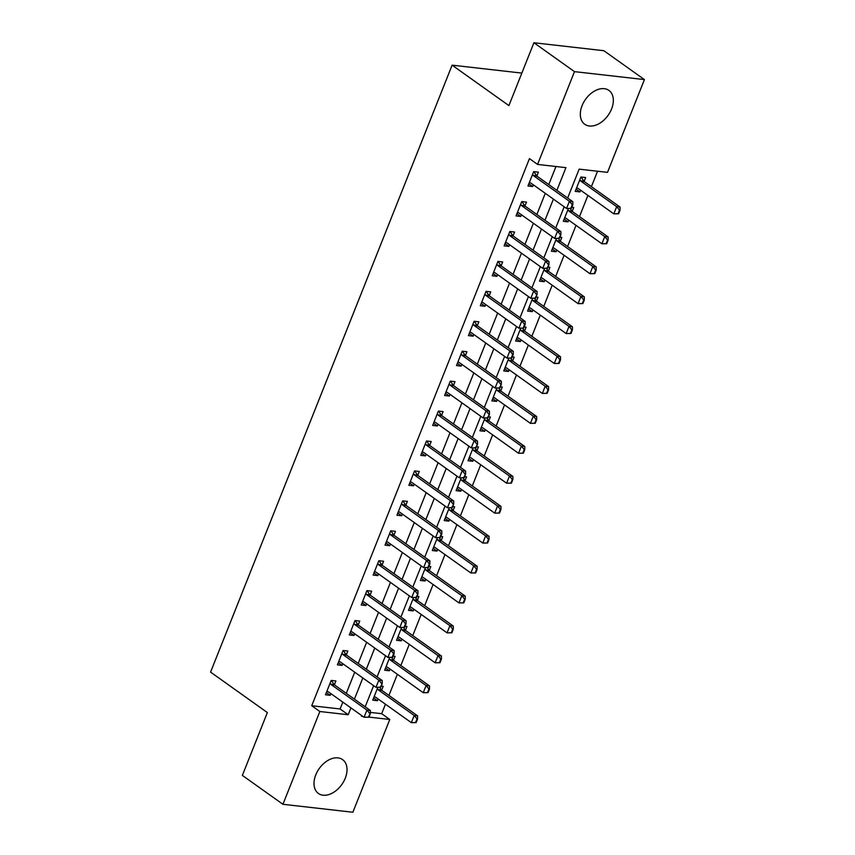 <?xml version="1.0" encoding="UTF-8"?>
<svg xmlns="http://www.w3.org/2000/svg" width="855" height="855" viewBox="0 0 855 855"><rect width="100%" height="100%" fill="white"/><g stroke="black" fill="none" stroke-linecap="round" stroke-linejoin="round"><path stroke-width="1.28" d="M315.773 774.865A20.809 13.83 -54.5 0 1 342.588 759.603A20.809 13.83 -54.5 0 1 345.26 778.221A20.809 13.83 -54.5 0 1 318.455 793.493A20.809 13.83 -54.5 0 1 315.773 774.865M582.084 105.657A20.809 13.83 -54.5 0 1 608.899 90.395A20.809 13.83 -54.5 0 1 611.571 109.013A20.809 13.83 -54.5 0 1 584.767 124.285A20.809 13.83 -54.5 0 1 582.084 105.657M370.322 712.407L381.672 713.69L389.784 719.472L352.869 812.25L282.93 804.288L242.36 775.41L267.369 712.557L210.576 672.115L452.113 65.162L508.907 105.603L533.915 42.75L603.854 50.712L644.424 79.59L607.499 172.368L579.156 169.14L567.667 198.007M381.672 713.69L385.445 704.21M388.94 695.446L397.361 674.285M400.845 665.511L409.267 644.349M412.751 635.586L421.173 614.424M424.668 605.65L433.09 584.499M436.574 575.725L444.995 554.564M448.49 545.8L456.912 524.639M460.396 515.864L468.818 494.703M472.302 485.939L480.724 464.778M484.219 456.014L492.64 434.853M496.124 426.079L504.546 404.917M508.041 396.154L516.463 374.992M519.947 366.229L528.369 345.067M531.853 336.293L540.274 315.132M543.769 306.368L552.191 285.207M555.675 276.432L564.097 255.282M567.592 246.507L576.014 225.346M579.498 216.582L587.919 195.421M591.404 186.647L597.538 171.235M584.104 181.41L585.643 177.541L580.919 177.006L575.201 191.37L579.925 191.905L580.609 190.216M568.319 208.673L563.295 221.306L568.019 221.84L568.693 220.141M571.824 207.252L573.737 207.476L572.198 211.335M556.413 238.609L551.389 251.231L556.113 251.765L556.787 250.066M559.907 237.188L561.831 237.401L560.292 241.27M544.496 268.534L539.473 281.156L544.197 281.701L544.87 280.002M548.002 267.113L549.915 267.326L548.376 271.195M532.59 298.459L527.567 311.092L532.291 311.626L532.964 309.927M536.085 297.038L538.009 297.262L536.47 301.12M520.674 328.395L515.651 341.017L520.374 341.551L521.058 339.852M524.179 326.973L526.092 327.187L524.553 331.056M508.768 358.32L503.745 370.942L508.469 371.487L509.142 369.788M512.273 356.898L514.186 357.112L512.647 360.981M496.862 388.245L491.839 400.877L496.563 401.412L497.236 399.713M500.357 386.823L502.28 387.048L500.741 390.917M484.945 418.18L479.922 430.802L484.646 431.337L485.319 429.648M488.451 416.759L490.364 416.973L488.825 420.842M473.039 448.106L468.016 460.727L472.74 461.273L473.413 459.573M476.534 446.684L478.458 446.909L476.919 450.767M461.123 478.041L456.1 490.663L460.824 491.198L461.508 489.498M464.628 476.62L466.541 476.834L465.002 480.702M449.217 507.966L444.194 520.588L448.918 521.123L449.591 519.434M452.723 506.545L454.636 506.759L453.097 510.627M437.311 537.891L432.288 550.524L437.012 551.058L437.685 549.359M440.806 536.47L442.73 536.694L441.191 540.552M425.395 567.827L420.371 580.449L425.095 580.983L425.769 579.284M428.9 566.405L430.813 566.619L429.274 570.488M413.489 597.752L408.466 610.374L413.189 610.919L413.863 609.22M416.984 596.33L418.907 596.544L417.368 600.413M401.572 627.677L396.549 640.31L401.273 640.844L401.957 639.145M405.078 626.255L406.991 626.48L405.452 630.338M389.666 657.613L384.643 670.235L389.367 670.769L390.04 669.07M393.172 656.191L395.085 656.405L393.546 660.274M377.76 687.538L372.737 700.16L377.461 700.705L378.134 699.005M381.255 686.116L383.179 686.33L381.64 690.199M556.883 190.344L565.925 167.644L537.571 164.417L529.448 158.635L311.733 705.738L340.087 708.966L342.812 702.126M346.296 693.352L354.718 672.19M358.213 663.427L366.635 642.265M370.119 633.491L378.541 612.34M382.035 603.566L390.446 582.405M393.941 573.641L402.363 552.48M405.847 543.705L414.269 522.544M417.764 513.78L426.185 492.619M429.67 483.855L438.091 462.694M441.586 453.92L449.997 432.758M453.492 423.995L461.914 402.833M465.398 394.07L473.82 372.908M477.314 364.134L485.736 342.973M489.22 334.209L497.642 313.048M501.137 304.273L509.548 283.123M513.043 274.348L521.465 253.187M524.949 244.423L533.37 223.262M536.865 214.487L545.287 193.326M548.771 184.562L555.953 166.511M536.855 176.034L538.394 172.165L533.67 171.631L527.952 185.995L532.676 186.529L533.349 184.84M524.949 205.959L526.488 202.101L521.753 201.556L516.035 215.92L520.77 216.465L521.443 214.765M513.032 235.895L514.571 232.026L509.847 231.491L504.129 245.855L508.853 246.39L509.527 244.69M501.126 265.82L502.665 261.951L497.941 261.416L492.224 275.78L496.947 276.325L497.621 274.626M489.21 295.745L490.749 291.886L486.025 291.341L480.307 305.716L485.031 306.25L485.715 304.551M477.304 325.68L478.843 321.811L474.119 321.277L468.401 335.641L473.125 336.175L473.798 334.476M465.398 355.605L466.937 351.736L462.202 351.202L456.485 365.566L461.219 366.111L461.892 364.412M453.481 385.53L455.02 381.672L450.296 381.127L444.579 395.502L449.303 396.036L449.976 394.337M441.575 415.466L443.114 411.597L438.391 411.063L432.673 425.427L437.397 425.961L438.07 424.272M429.659 445.391L431.198 441.533L426.474 440.988L420.756 455.352L425.48 455.897L426.164 454.197M417.753 475.327L419.292 471.458L414.568 470.923L408.85 485.287L413.574 485.822L414.248 484.122M405.847 505.252L407.386 501.383L402.652 500.848L396.934 515.212L401.668 515.747L402.342 514.058M393.931 535.177L395.47 531.318L390.746 530.773L385.028 545.137L389.752 545.682L390.425 543.983M382.025 565.112L383.564 561.243L378.84 560.709L373.122 575.073L377.846 575.607L378.519 573.908M370.108 595.037L371.647 591.168L366.923 590.634L361.205 604.998L365.929 605.532L366.613 603.844M358.202 624.962L359.741 621.104L355.017 620.559L349.3 634.934L354.023 635.468L354.697 633.769M346.296 654.898L347.835 651.029L343.101 650.495L337.383 664.859L342.118 665.393L342.791 663.694M334.38 684.823L335.919 680.954L331.195 680.42L325.477 694.784L330.201 695.329L330.874 693.629M521.839 73.092L452.113 65.162M533.915 42.75L574.485 71.638L644.424 79.59M282.93 804.288L319.845 711.51L348.199 714.737L350.924 707.897M311.733 705.738L319.845 711.51M537.571 164.417L574.485 71.638M354.408 699.134L362.83 677.972M366.325 669.198L374.747 648.037M378.231 639.273L386.652 618.112M390.147 609.348L398.569 588.187M402.053 579.412L410.475 558.251M413.959 549.487L422.381 528.326M425.876 519.562L434.297 498.401M437.781 489.626L446.203 468.465M449.698 459.701L458.12 438.54M461.604 429.766L470.026 408.615M473.51 399.841L481.931 378.68M485.426 369.916L493.848 348.755M497.332 339.98L505.754 318.819M509.249 310.055L517.67 288.894M521.155 280.13L529.576 258.969M533.06 250.194L541.482 229.033M544.977 220.269L553.399 199.108M361.697 715.571L361.43 716.244L362.873 716.405M368.933 717.099L389.784 719.472M564.172 206.782L555.75 227.943M552.266 236.707L543.844 257.868M540.349 266.642L531.928 287.804M528.443 296.567L520.022 317.729M516.538 326.492L508.116 347.654M504.621 356.428L496.199 377.589M492.715 386.353L484.293 407.514M480.799 416.278L472.377 437.439M468.893 446.214L460.471 467.375M456.987 476.139L448.565 497.3M445.07 506.075L436.649 527.225M433.164 536L424.743 557.161M421.248 565.925L412.826 587.086M409.342 595.86L400.92 617.021M397.436 625.785L389.014 646.946M385.52 655.71L377.098 676.871M373.614 685.646L365.192 706.807M340.087 708.966L348.199 714.737M528.828 183.793L532.676 186.529M576.078 189.169L579.925 191.905M373.614 697.958L377.461 700.705M385.52 668.033L389.367 670.769M397.425 638.097L401.273 640.844M409.342 608.172L413.189 610.919M421.248 578.247L425.095 580.983M433.164 548.312L437.012 551.058M445.07 518.387L448.918 521.123M456.976 488.462L460.824 491.198M468.893 458.526L472.74 461.273M480.799 428.601L484.646 431.337M492.715 398.676L496.563 401.412M504.621 368.74L508.469 371.487M516.527 338.815L520.374 341.551M528.443 308.89L532.291 311.626M540.349 278.954L544.197 281.701M552.266 249.029L556.113 251.765M564.172 219.094L568.019 221.84M516.912 213.718L520.77 216.465M505.006 243.654L508.853 246.39M493.1 273.579L496.947 276.325M481.183 303.504L485.031 306.25M469.277 333.439L473.125 336.175M457.361 363.364L461.219 366.111M445.455 393.3L449.303 396.036M433.549 423.225L437.397 425.961M421.633 453.15L425.48 455.897M409.727 483.086L413.574 485.822M397.81 513.011L401.668 515.747M385.904 542.936L389.752 545.682M373.998 572.871L377.846 575.607M362.082 602.796L365.929 605.532M350.176 632.721L354.023 635.468M338.259 662.657L342.118 665.393M326.354 692.582L330.201 695.329M571.364 208.406L572.786 204.815L572.219 204.751L570.798 208.342L571.364 208.406L566.555 208.47L530.848 183.056A2.672 1.87 -83.5 0 0 530.314 182.82L529.298 182.607M532.569 174.399L533.264 175.414A2.672 1.87 -83.5 0 0 533.712 175.874L569.409 201.288L572.818 201.684L572.786 204.815M533.809 171.641L536.662 175.799A2.672 1.87 -83.5 0 0 537.111 176.258L572.818 201.684M570.798 208.342L566.555 208.47L569.409 201.288L572.219 204.751M618.614 213.782L620.046 210.191L619.48 210.127L618.047 213.718L618.614 213.782L613.805 213.857L616.669 206.664L580.962 181.249A2.672 1.87 96.5 0 1 580.524 180.79L579.818 179.774M619.48 210.127L616.669 206.664L620.067 207.06L584.371 181.634A2.672 1.87 96.5 0 1 583.922 181.175L581.058 177.017M576.548 187.982L577.574 188.196A2.672 1.87 96.5 0 1 578.108 188.431L613.805 213.857L618.047 213.718M620.046 210.191L620.067 207.06M559.448 238.331L560.88 234.74L558.881 238.267L559.448 238.331L554.639 238.406L518.942 212.991A2.672 1.87 -83.5 0 0 518.408 212.745L517.382 212.542M520.652 204.324L521.358 205.339A2.672 1.87 -83.5 0 0 521.796 205.799L557.503 231.224L560.901 231.609L560.88 234.74M521.892 201.577L524.756 205.724A2.672 1.87 -83.5 0 0 525.205 206.194L560.901 231.609M558.881 238.267L554.639 238.406L557.503 231.224L560.314 234.676M547.542 268.267L548.974 264.676L546.976 268.203L547.542 268.267L542.733 268.331L507.036 242.916A2.672 1.87 -83.5 0 0 506.491 242.681L505.476 242.467M508.746 234.259L509.441 235.275A2.672 1.87 -83.5 0 0 509.89 235.734L545.586 261.149L548.995 261.534L548.974 264.676M509.986 231.502L512.85 235.659A2.672 1.87 -83.5 0 0 513.289 236.119L548.995 261.534M546.976 268.203L542.733 268.331L545.586 261.149L548.408 264.612M535.636 298.192L537.058 294.601L535.059 298.128L535.636 298.192L530.827 298.267L495.12 272.841A2.672 1.87 -83.5 0 0 494.585 272.606L493.57 272.403M496.841 264.184L497.535 265.2A2.672 1.87 -83.5 0 0 497.984 265.659L533.68 291.074L537.079 291.47L537.058 294.601M498.08 261.438L500.934 265.584A2.672 1.87 -83.5 0 0 501.383 266.044L537.079 291.47M535.059 298.128L530.827 298.267L533.68 291.074L536.491 294.537M606.708 243.718L608.129 240.116L607.563 240.052L606.142 243.643L606.708 243.718L601.899 243.782L604.752 236.6L569.056 211.174A2.672 1.87 96.5 0 1 568.607 210.715L567.912 209.699M607.563 240.052L604.752 236.6L608.162 236.985L572.455 211.57A2.672 1.87 96.5 0 1 572.006 211.1L570.37 208.727M564.642 217.918L565.657 218.121A2.672 1.87 96.5 0 1 566.192 218.367L601.899 243.782L606.142 243.643M608.129 240.116L608.162 236.985M594.791 273.643L596.224 270.052L595.657 269.988L594.225 273.579L594.791 273.643L589.982 273.707L592.846 266.525L557.15 241.11A2.672 1.87 96.5 0 1 556.701 240.65L555.996 239.635M595.657 269.988L592.846 266.525L596.245 266.91L560.549 241.495A2.672 1.87 96.5 0 1 560.1 241.035L558.465 238.652M552.736 247.843L553.751 248.057A2.672 1.87 96.5 0 1 554.286 248.292L589.982 273.707L594.225 273.579M596.224 270.052L596.245 266.91M582.886 303.568L584.318 299.977L583.751 299.913L582.319 303.504L582.886 303.568L578.076 303.643L580.93 296.461L545.234 271.035A2.672 1.87 96.5 0 1 544.785 270.575L544.09 269.56M583.751 299.913L580.93 296.461L584.339 296.845L548.632 271.42A2.672 1.87 96.5 0 1 548.194 270.96L546.559 268.588M540.82 277.779L541.835 277.982A2.672 1.87 96.5 0 1 542.38 278.217L578.076 303.643L582.319 303.504M584.318 299.977L584.339 296.845M523.72 328.128L525.152 324.537L524.585 324.462L523.153 328.064L523.72 328.128L518.91 328.192L483.214 302.777A2.672 1.87 -83.5 0 0 482.68 302.531L481.654 302.328M484.924 294.109L485.619 295.125A2.672 1.87 -83.5 0 0 486.068 295.595L521.774 321.01L525.173 321.395L525.152 324.537M486.164 291.363L489.028 295.509A2.672 1.87 -83.5 0 0 489.477 295.98L525.173 321.395M523.153 328.064L518.91 328.192L521.774 321.01L524.585 324.462M570.98 333.503L572.401 329.912L571.835 329.848L570.413 333.439L570.98 333.503L566.17 333.568L569.024 326.386L533.328 300.971A2.672 1.87 96.5 0 1 532.879 300.5L532.184 299.485M571.835 329.848L569.024 326.386L572.423 326.77L536.726 301.355A2.672 1.87 96.5 0 1 536.277 300.885L534.642 298.513M528.914 307.704L529.929 307.907A2.672 1.87 96.5 0 1 530.463 308.153L566.17 333.568L570.413 333.439M572.401 329.912L572.423 326.77M511.814 358.053L513.235 354.462L512.669 354.398L511.247 357.988L511.814 358.053L507.004 358.117L471.297 332.702A2.672 1.87 -83.5 0 0 470.763 332.467L469.748 332.253M473.018 324.045L473.713 325.06A2.672 1.87 -83.5 0 0 474.162 325.52L509.858 350.935L513.267 351.32L513.235 354.462M474.258 321.288L477.111 325.445A2.672 1.87 -83.5 0 0 477.56 325.905L513.267 351.32M511.247 357.988L507.004 358.117L509.858 350.935L512.669 354.398M499.897 387.978L501.329 384.387L499.331 387.913L499.897 387.978L495.088 388.052L459.392 362.627A2.672 1.87 -83.5 0 0 458.857 362.392L457.831 362.189M461.102 353.97L461.807 354.985A2.672 1.87 -83.5 0 0 462.245 355.445L497.952 380.87L501.351 381.255L501.329 384.387M462.341 351.223L465.206 355.37A2.672 1.87 -83.5 0 0 465.654 355.83L501.351 381.255M499.331 387.913L495.088 388.052L497.952 380.87L500.763 384.323M487.991 417.913L489.423 414.322L487.425 417.849L487.991 417.913L483.182 417.977L447.486 392.563A2.672 1.87 -83.5 0 0 446.941 392.317L445.925 392.114M449.196 383.895L449.89 384.91A2.672 1.87 -83.5 0 0 450.339 385.381L486.035 410.795L489.445 411.18L489.423 414.322M450.435 381.148L453.3 385.306A2.672 1.87 -83.5 0 0 453.738 385.765L489.445 411.18M487.425 417.849L483.182 417.977L486.035 410.795L488.857 414.258M476.085 447.838L477.507 444.247L475.508 447.774L476.085 447.838L471.276 447.902L435.569 422.488A2.672 1.87 -83.5 0 0 435.035 422.252L434.019 422.039M437.29 413.831L437.984 414.846A2.672 1.87 -83.5 0 0 438.433 415.306L474.13 440.72L477.528 441.105L477.507 444.247M438.53 411.073L441.383 415.231A2.672 1.87 -83.5 0 0 441.832 415.69L477.528 441.105M475.508 447.774L471.276 447.902L474.13 440.72L476.94 444.183M464.169 477.763L465.601 474.172L463.602 477.699L464.169 477.763L459.359 477.838L423.663 452.413A2.672 1.87 -83.5 0 0 423.129 452.177L422.103 451.974M425.373 443.756L426.068 444.771A2.672 1.87 -83.5 0 0 426.517 445.231L462.224 470.656L465.622 471.041L465.601 474.172M426.613 441.009L429.477 445.156A2.672 1.87 -83.5 0 0 429.926 445.626L465.622 471.041M463.602 477.699L459.359 477.838L462.224 470.656L465.035 474.108M559.063 363.428L560.495 359.837L559.929 359.773L558.497 363.364L559.063 363.428L554.254 363.493L557.118 356.311L521.411 330.896A2.672 1.87 96.5 0 1 520.973 330.436L520.268 329.421M559.929 359.773L557.118 356.311L560.517 356.695L524.82 331.28A2.672 1.87 96.5 0 1 524.372 330.821L522.736 328.438M516.997 337.629L518.023 337.843A2.672 1.87 96.5 0 1 518.558 338.078L554.254 363.493L558.497 363.364M560.495 359.837L560.517 356.695M547.157 393.353L548.579 389.762L548.012 389.698L546.591 393.289L547.157 393.353L542.348 393.428L545.201 386.246L509.505 360.821A2.672 1.87 96.5 0 1 509.056 360.361L508.362 359.346M548.012 389.698L545.201 386.246L548.611 386.631L512.904 361.216A2.672 1.87 96.5 0 1 512.455 360.746L510.82 358.373M505.091 367.565L506.107 367.768A2.672 1.87 96.5 0 1 506.641 368.003L542.348 393.428L546.591 393.289M548.579 389.762L548.611 386.631M535.241 423.289L536.673 419.698L536.106 419.634L534.674 423.225L535.241 423.289L530.431 423.353L533.296 416.171L497.599 390.756A2.672 1.87 96.5 0 1 497.15 390.286L496.445 389.271M536.106 419.634L533.296 416.171L536.694 416.556L500.998 391.141A2.672 1.87 96.5 0 1 500.549 390.682L498.914 388.298M493.185 397.49L494.201 397.703A2.672 1.87 96.5 0 1 494.735 397.938L530.431 423.353L534.674 423.225M536.673 419.698L536.694 416.556M523.335 453.214L524.767 449.623L524.201 449.559L522.768 453.15L523.335 453.214L518.525 453.278L521.379 446.096L485.683 420.681A2.672 1.87 96.5 0 1 485.234 420.222L484.539 419.207M524.201 449.559L521.379 446.096L524.788 446.492L489.081 421.066A2.672 1.87 96.5 0 1 488.643 420.607L487.008 418.234M481.269 427.415L482.284 427.628A2.672 1.87 96.5 0 1 482.829 427.863L518.525 453.278L522.768 453.15M524.767 449.623L524.788 446.492M511.429 483.139L512.85 479.548L512.284 479.484L510.863 483.075L511.429 483.139L506.62 483.214L509.473 476.032L473.777 450.606A2.672 1.87 96.5 0 1 473.328 450.147L472.633 449.132M512.284 479.484L509.473 476.032L512.872 476.417L477.176 451.002A2.672 1.87 96.5 0 1 476.727 450.532L475.091 448.159M469.363 457.35L470.378 457.553A2.672 1.87 96.5 0 1 470.913 457.788L506.62 483.214L510.863 483.075M512.85 479.548L512.872 476.417M452.263 507.699L453.684 504.108L451.697 507.635L452.263 507.699L447.454 507.763L411.747 482.348A2.672 1.87 -83.5 0 0 411.212 482.113L410.197 481.899M413.467 473.691L414.162 474.696A2.672 1.87 -83.5 0 0 414.611 475.166L450.307 500.581L453.716 500.966L453.684 504.108M414.707 470.934L417.561 475.091A2.672 1.87 -83.5 0 0 418.01 475.551L453.716 500.966M451.697 507.635L447.454 507.763L450.307 500.581L453.118 504.044M499.512 513.075L500.945 509.484L500.378 509.42L498.946 513.011L499.512 513.075L494.703 513.139L497.567 505.957L461.86 480.542A2.672 1.87 96.5 0 1 461.422 480.072L460.717 479.067M500.378 509.42L497.567 505.957L500.966 506.342L465.27 480.927A2.672 1.87 96.5 0 1 464.821 480.467L463.186 478.084M457.446 487.275L458.472 487.489A2.672 1.87 96.5 0 1 459.007 487.724L494.703 513.139L498.946 513.011M500.945 509.484L500.966 506.342M440.346 537.624L441.779 534.033L441.212 533.969L439.78 537.56L440.346 537.624L435.537 537.688L399.841 512.273A2.672 1.87 -83.5 0 0 399.306 512.038L398.28 511.824M401.551 503.616L402.256 504.632A2.672 1.87 -83.5 0 0 402.694 505.091L438.401 530.506L441.8 530.902L441.779 534.033M402.791 500.859L405.655 505.016A2.672 1.87 -83.5 0 0 406.104 505.476L441.8 530.902M439.78 537.56L435.537 537.688L438.401 530.506L441.212 533.969M487.607 543L489.028 539.409L488.462 539.345L487.04 542.936L487.607 543L482.797 543.064L485.651 535.882L449.954 510.467A2.672 1.87 96.5 0 1 449.506 510.008L448.811 508.992M488.462 539.345L485.651 535.882L489.06 536.277L453.353 510.852A2.672 1.87 96.5 0 1 452.904 510.392L451.269 508.02M445.541 517.2L446.556 517.414A2.672 1.87 96.5 0 1 447.09 517.649L482.797 543.064L487.04 542.936M489.028 539.409L489.06 536.277M428.441 567.549L429.873 563.958L429.306 563.894L427.874 567.485L428.441 567.549L423.631 567.624L387.935 542.209A2.672 1.87 -83.5 0 0 387.39 541.963L386.375 541.76M389.645 533.541L390.34 534.557A2.672 1.87 -83.5 0 0 390.788 535.016L426.485 560.442L429.894 560.827L429.873 563.958M390.885 530.795L393.749 534.941A2.672 1.87 -83.5 0 0 394.187 535.412L429.894 560.827M427.874 567.485L423.631 567.624L426.485 560.442L429.306 563.894M475.69 572.925L477.122 569.334L476.556 569.27L475.124 572.861L475.69 572.925L470.881 573L473.745 565.818L438.049 540.392A2.672 1.87 96.5 0 1 437.6 539.933L436.894 538.917M476.556 569.27L473.745 565.818L477.143 566.202L441.447 540.788A2.672 1.87 96.5 0 1 440.998 540.317L439.363 537.945M433.635 547.136L434.65 547.339A2.672 1.87 96.5 0 1 435.184 547.585L470.881 573L475.124 572.861M477.122 569.334L477.143 566.202M416.535 597.485L417.956 593.894L415.958 597.421L416.535 597.485L411.725 597.549L376.018 572.134A2.672 1.87 -83.5 0 0 375.484 571.899L374.469 571.685M377.739 563.477L378.434 564.482A2.672 1.87 -83.5 0 0 378.883 564.952L414.579 590.367L417.977 590.752L417.956 593.894M378.979 560.72L381.832 564.877A2.672 1.87 -83.5 0 0 382.281 565.337L417.977 590.752M415.958 597.421L411.725 597.549L414.579 590.367L417.39 593.83M463.784 602.861L465.216 599.27L464.65 599.205L463.218 602.796L463.784 602.861L458.975 602.925L461.828 595.743L426.132 570.328A2.672 1.87 96.5 0 1 425.683 569.868L424.988 568.853M464.65 599.205L461.828 595.743L465.238 596.127L429.531 570.713A2.672 1.87 96.5 0 1 429.092 570.253L427.457 567.87M421.718 577.061L422.733 577.275A2.672 1.87 96.5 0 1 423.278 577.51L458.975 602.925L463.218 602.796M465.216 599.27L465.238 596.127M404.618 627.41L406.05 623.819L405.484 623.755L404.052 627.346L404.618 627.41L399.809 627.485L364.112 602.059A2.672 1.87 -83.5 0 0 363.578 601.824L362.552 601.621M365.822 593.402L366.517 594.417A2.672 1.87 -83.5 0 0 366.966 594.877L402.673 620.292L406.072 620.687L406.05 623.819M367.062 590.645L369.926 594.802A2.672 1.87 -83.5 0 0 370.375 595.262L406.072 620.687M404.052 627.346L399.809 627.485L402.673 620.292L405.484 623.755M451.878 632.786L453.3 629.195L452.733 629.13L451.312 632.721L451.878 632.786L447.069 632.86L449.922 625.668L414.226 600.253A2.672 1.87 96.5 0 1 413.777 599.793L413.083 598.778M452.733 629.13L449.922 625.668L453.321 626.063L417.625 600.638A2.672 1.87 96.5 0 1 417.176 600.178L415.541 597.805M409.812 606.997L410.827 607.2A2.672 1.87 96.5 0 1 411.362 607.435L447.069 632.86L451.312 632.721M453.3 629.195L453.321 626.063M392.712 657.345L394.134 653.744L393.567 653.68L392.146 657.281L392.712 657.345L387.903 657.41L352.196 631.995A2.672 1.87 -83.5 0 0 351.662 631.749L350.646 631.546M353.917 623.327L354.611 624.342A2.672 1.87 -83.5 0 0 355.06 624.813L390.756 650.228L394.166 650.612L394.134 653.744M355.156 620.58L358.01 624.727A2.672 1.87 -83.5 0 0 358.459 625.197L394.166 650.612M392.146 657.281L387.903 657.41L390.756 650.228L393.567 653.68M439.962 662.721L441.394 659.13L440.827 659.066L439.395 662.657L439.962 662.721L435.152 662.785L438.017 655.603L402.31 630.188A2.672 1.87 96.5 0 1 401.871 629.718L401.166 628.703M440.827 659.066L438.017 655.603L441.415 655.988L405.719 630.573A2.672 1.87 96.5 0 1 405.27 630.103L403.635 627.73M397.896 636.922L398.922 637.125A2.672 1.87 96.5 0 1 399.456 637.37L435.152 662.785L439.395 662.657M441.394 659.13L441.415 655.988M380.796 687.27L382.228 683.679L380.229 687.206L380.796 687.27L375.986 687.335L340.29 661.92A2.672 1.87 -83.5 0 0 339.756 661.685L338.73 661.471M342 653.263L342.705 654.278A2.672 1.87 -83.5 0 0 343.144 654.738L378.851 680.153L382.249 680.537L382.228 683.679M343.24 650.505L346.104 654.663A2.672 1.87 -83.5 0 0 346.553 655.122L382.249 680.537M380.229 687.206L375.986 687.335L378.851 680.153L381.661 683.615M368.89 717.195L370.322 713.604L368.323 717.131L368.89 717.195L364.08 717.27L328.384 691.845A2.672 1.87 -83.5 0 0 327.839 691.61L326.824 691.406M330.094 683.188L330.789 684.203A2.672 1.87 -83.5 0 0 331.238 684.663L366.934 710.088L370.343 710.473L370.322 713.604M331.334 680.441L334.198 684.588A2.672 1.87 -83.5 0 0 334.636 685.047L370.343 710.473M368.323 717.131L364.08 717.27L366.934 710.088L369.755 713.54M428.056 692.646L429.488 689.055L428.911 688.991L427.489 692.582L428.056 692.646L423.246 692.71L426.1 685.528L390.404 660.113A2.672 1.87 96.5 0 1 389.955 659.654L389.26 658.639M428.911 688.991L426.1 685.528L429.509 685.913L393.802 660.498A2.672 1.87 96.5 0 1 393.353 660.039L391.718 657.655M385.99 666.847L387.005 667.06A2.672 1.87 96.5 0 1 387.539 667.295L423.246 692.71L427.489 692.582M429.488 689.055L429.509 685.913M416.139 722.571L417.571 718.98L417.005 718.916L415.573 722.507L416.139 722.571L411.33 722.646L414.194 715.464L378.498 690.038A2.672 1.87 96.5 0 1 378.049 689.579L377.344 688.564M417.005 718.916L414.194 715.464L417.593 715.849L381.896 690.434A2.672 1.87 96.5 0 1 381.448 689.964L379.812 687.591M374.084 696.782L375.099 696.985A2.672 1.87 96.5 0 1 375.634 697.22L411.33 722.646L415.573 722.507M417.571 718.98L417.593 715.849M533.712 175.874L537.111 176.258M533.264 175.414L536.662 175.799M583.922 181.175L580.524 180.79M584.371 181.634L580.962 181.249M521.796 205.799L525.205 206.194M521.358 205.339L524.756 205.724M509.89 235.734L513.289 236.119M509.441 235.275L512.85 235.659M497.984 265.659L501.383 266.044M497.535 265.2L500.934 265.584M572.006 211.1L568.607 210.715M572.455 211.57L569.056 211.174M560.1 241.035L556.701 240.65M560.549 241.495L557.15 241.11M548.194 270.96L544.785 270.575M548.632 271.42L545.234 271.035M486.068 295.595L489.477 295.98M485.619 295.125L489.028 295.509M536.277 300.885L532.879 300.5M536.726 301.355L533.328 300.971M474.162 325.52L477.56 325.905M473.713 325.06L477.111 325.445M462.245 355.445L465.654 355.83M461.807 354.985L465.206 355.37M450.339 385.381L453.738 385.765M449.89 384.91L453.3 385.306M438.433 415.306L441.832 415.69M437.984 414.846L441.383 415.231M426.517 445.231L429.926 445.626M426.068 444.771L429.477 445.156M524.372 330.821L520.973 330.436M524.82 331.28L521.411 330.896M512.455 360.746L509.056 360.361M512.904 361.216L509.505 360.821M500.549 390.682L497.15 390.286M500.998 391.141L497.599 390.756M488.643 420.607L485.234 420.222M489.081 421.066L485.683 420.681M476.727 450.532L473.328 450.147M477.176 451.002L473.777 450.606M414.611 475.166L418.01 475.551M414.162 474.696L417.561 475.091M464.821 480.467L461.422 480.072M465.27 480.927L461.86 480.542M402.694 505.091L406.104 505.476M402.256 504.632L405.655 505.016M452.904 510.392L449.506 510.008M453.353 510.852L449.954 510.467M390.788 535.016L394.187 535.412M390.34 534.557L393.749 534.941M440.998 540.317L437.6 539.933M441.447 540.788L438.049 540.392M378.883 564.952L382.281 565.337M378.434 564.482L381.832 564.877M429.092 570.253L425.683 569.868M429.531 570.713L426.132 570.328M366.966 594.877L370.375 595.262M366.517 594.417L369.926 594.802M417.176 600.178L413.777 599.793M417.625 600.638L414.226 600.253M355.06 624.813L358.459 625.197M354.611 624.342L358.01 624.727M405.27 630.103L401.871 629.718M405.719 630.573L402.31 630.188M343.144 654.738L346.553 655.122M342.705 654.278L346.104 654.663M331.238 684.663L334.636 685.047M330.789 684.203L334.198 684.588M393.353 660.039L389.955 659.654M393.802 660.498L390.404 660.113M381.448 689.964L378.049 689.579M381.896 690.434L378.498 690.038"/></g></svg>
